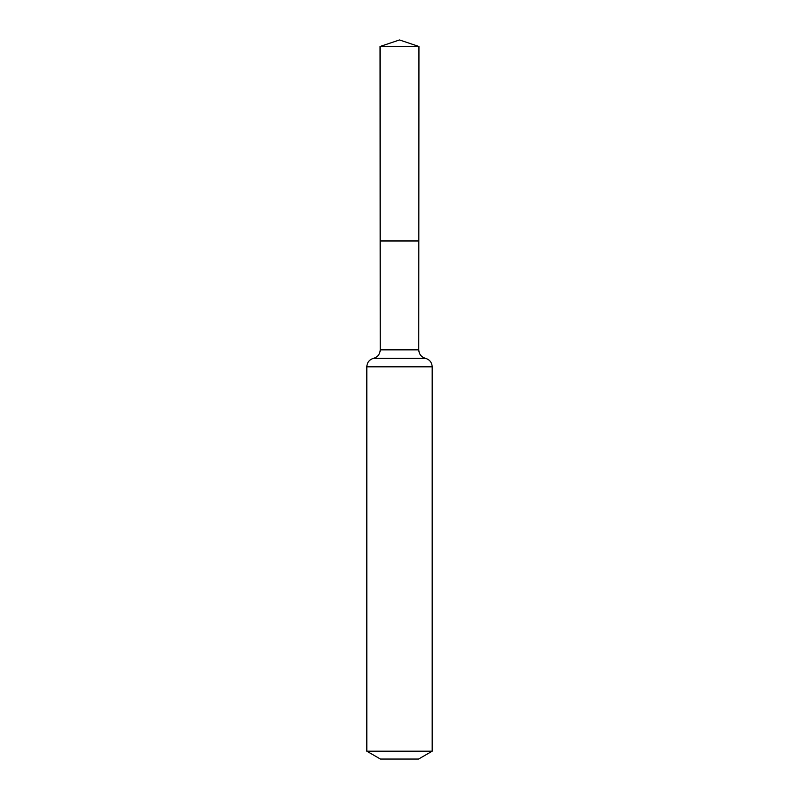 <?xml version="1.0" encoding="UTF-8"?>
<svg xmlns="http://www.w3.org/2000/svg" width="799" height="799" viewBox="0 0 799 799"><rect width="100%" height="100%" fill="white"/><g stroke="black" fill="none" stroke-linecap="round" stroke-linejoin="round"><path stroke-width="1.2" d="M366.811 751.19L432.189 751.19L418.566 759.05L380.434 759.05L366.811 751.19L366.811 366.811C367.091 362.436 369.328 359.61 373.523 358.332C377.717 357.053 379.954 354.217 380.234 349.842L418.766 349.842L418.946 46.492L380.054 46.492L399.5 39.95L418.946 46.492M380.234 349.842L380.164 240.968L418.836 240.968L380.164 240.968L380.054 46.492M432.189 751.19L432.189 366.811C431.909 362.436 429.672 359.61 425.477 358.332C421.283 357.053 419.046 354.217 418.766 349.842M399.5 240.968L418.836 240.968L418.946 46.492L399.5 39.95M366.811 366.811L432.189 366.811M373.523 358.332L425.477 358.332"/></g></svg>
